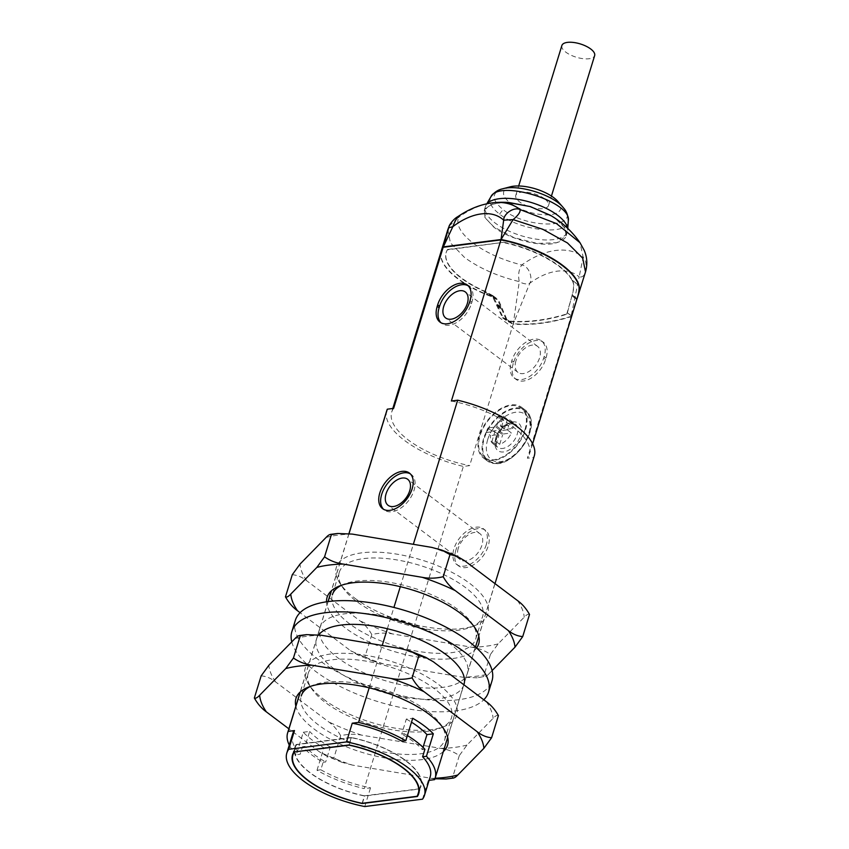 <?xml version="1.0" encoding="UTF-8"?>
<svg xmlns="http://www.w3.org/2000/svg" width="849" height="849" viewBox="0 0 849 849"><rect width="100%" height="100%" fill="white"/><g stroke="black" fill="none" stroke-linecap="round" stroke-linejoin="round"><path stroke-width="0.64" stroke-dasharray="4.25 3.18" d="M491.858 441.692L495.996 444.812A14.571 8.883 127 0 1 492.951 443.677A14.571 8.883 127 0 1 490.616 435.611L486.477 432.491L494.394 431.483A4.287 2.611 -53 0 0 494.787 432.152L491.858 441.692A14.571 8.883 -53 0 0 495.583 441.215L498.522 431.674A4.287 2.611 -53 0 0 499.371 430.846L507.288 429.838A14.571 8.883 -53 0 0 508.678 425.338L500.751 426.347A4.287 2.611 -53 0 0 500.358 425.678L503.298 416.137A14.571 8.883 -53 0 0 499.562 416.615L496.633 426.156A4.287 2.611 -53 0 0 495.784 426.983L487.857 427.992A14.571 8.883 -53 0 0 486.477 432.491M487.857 427.992L491.996 431.112A14.571 8.883 127 0 1 503.701 419.735L499.562 416.615M507.288 429.838L511.427 432.948A14.571 8.883 127 0 1 499.721 444.335L495.583 441.215M503.298 416.137L507.437 419.257A14.571 8.883 127 0 1 510.482 420.393A14.571 8.883 127 0 1 512.817 428.458L508.678 425.338M468.149 285.763A22.286 13.573 127 0 1 469.147 286.41A22.286 13.573 127 0 1 471.917 302.148L471.45 303.645A22.286 13.573 127 0 1 458.078 321.622A22.286 13.573 127 0 1 441.873 323.522A22.286 13.573 127 0 1 440.981 322.737M410.29 473.838A22.286 13.573 127 0 1 411.287 474.485A22.286 13.573 127 0 1 414.057 490.223A22.286 13.573 127 0 1 400.675 508.19A22.286 13.573 127 0 1 384.48 510.09A22.286 13.573 127 0 1 383.578 509.315M349.172 745.008L351.422 737.685L296.556 744.69L294.327 751.938M417.018 796.288L419.321 788.795A65.585 26.542 -162.9 0 0 420.616 786.025A65.585 26.542 -162.9 0 0 351.422 737.685M362.141 803.303L364.444 795.81L419.321 788.795M296.556 744.69A65.585 26.542 -162.9 0 0 295.25 747.46A65.585 26.542 -162.9 0 0 364.444 795.81M296.184 744.499A66.01 26.712 -162.9 0 0 294.847 747.332A66.01 26.712 -162.9 0 0 364.624 796.022L419.693 788.997A66.01 26.712 -162.9 0 0 421.03 786.153A66.01 26.712 -162.9 0 0 351.253 737.463L296.184 744.499L293.881 751.991M362.396 803.271L364.624 796.022M351.253 737.463L348.95 744.966M419.693 788.997L418.111 794.123M407.382 735.574A72.016 29.142 -162.9 0 0 404.273 733.748L401.959 741.241M404.273 733.748L401.715 734.077L406.321 719.082L412.699 718.275M424.903 749.285L422.346 749.614A68.589 27.762 -162.9 0 0 401.715 734.077M423.035 747.375L422.346 749.614M317.006 770.266L323.915 747.778A77.153 31.222 17.1 0 1 303.273 732.241L296.365 754.719L300.185 754.23L302.488 746.738A72.016 29.142 -162.9 0 0 323.129 762.285L320.826 769.778L317.006 770.266A77.153 31.222 17.1 0 0 364.232 788.625L463.352 466.43L469.656 465.623L513.199 324.106A240.044 146.23 -53 0 0 570.952 316.73L527.409 458.248L533.713 457.441L434.592 779.637M323.129 762.285L325.687 761.956L330.303 746.971L323.915 747.778M302.488 746.738L305.046 746.42A68.589 27.762 -162.9 0 0 325.687 761.956M303.273 732.241L309.662 731.424L305.046 746.42M330.303 746.971A68.589 27.762 17.1 0 1 309.662 731.424M441.247 251.039A72.016 29.142 -162.9 0 0 491.03 296.492L497.716 300.015L506.821 320.986L513.199 324.106M566.676 314.3L572.268 294.953C574.179 288.119 574.232 283.258 572.417 280.35A66.869 27.062 -162.9 0 0 503.871 242.273L447.412 249.85A66.869 27.062 -162.9 0 0 446.16 252.556A66.869 27.062 -162.9 0 0 484.354 291.462L492.165 295.845L502.491 317.738L510.323 321.495A240.044 146.23 -53 0 0 566.676 314.3L567.376 312.878L571.43 315.924L573.871 309.736M578.731 285.296L572.046 280.266C573.998 283.195 574.03 288.119 572.141 295.038L567.376 312.878M572.046 280.266A66.869 27.062 -162.9 0 0 503.754 242.655M447.412 249.85L447.529 249.468A66.869 27.062 -162.9 0 0 446.277 252.174A66.869 27.062 -162.9 0 0 485.341 291.472L493.004 295.739L503.149 317.579L510.323 321.495M503.871 242.273L447.529 249.468M406.321 719.082A68.589 27.762 17.1 0 1 411.5 722.17M510.44 321.124A240.044 146.23 -53 0 0 566.782 313.928M441.3 250.858A72.016 29.142 -162.9 0 0 491.879 296.386L498.469 299.856L507.447 320.805L513.305 323.724A240.044 146.23 -53 0 0 571.069 316.348L574.083 309.047M524.915 429.785A30.861 18.805 -53 0 0 521.095 407.987A30.861 18.805 -53 0 0 487.506 421.337A30.861 18.805 -53 0 0 483.962 457.303A30.861 18.805 -53 0 0 506.397 454.671A30.861 18.805 -53 0 0 524.915 429.785M447.858 229.548L450.363 242.772L464.445 257.385C479.154 268.157 497.429 276.233 519.27 281.613L513.305 323.724L529.808 283.226C533.076 277.782 528.778 265.886 521.753 264.973C518.75 269.579 517.922 275.129 519.27 281.613C523.239 283.937 526.751 284.468 529.808 283.226A61.818 37.664 127 0 1 579.156 276.923L571.069 316.348L585.025 273.219C586.924 266.321 586.309 260.951 583.178 257.13L580.005 242.718M449.163 226.089L458.492 217.344C455.987 225.049 460.943 233.708 473.349 243.302C486.318 252.822 502.459 260.038 521.753 264.973A80.008 48.733 127 0 1 583.178 257.13L579.156 276.923C581.788 277.443 583.741 276.212 585.025 273.219L585.513 271.903M494.521 202.614A80.008 48.733 -53 0 0 458.492 217.344L458.036 216.527M507.5 202.391L493.258 203.59L484.705 208.992L484.938 217.482L493.906 227.224C508.052 238.251 536.101 246.178 552.423 243.769C569.775 240.129 571.09 231.957 556.371 219.244L551.563 215.975M502.788 202.338L490.213 204.705L484.195 210.541L485.681 218.405L494.076 227.118L513.889 237.614L537.258 243.43L556.785 242.74L566.134 235.746L564.659 227.893L555.384 218.533M487.061 203.718A42.864 17.351 -162.9 0 0 486.095 205.044A42.864 17.351 -162.9 0 0 485.426 206.551A42.864 17.351 -162.9 0 0 495.296 223.128A42.864 17.351 -162.9 0 0 538.478 239.439A42.864 17.351 -162.9 0 0 567.365 231.756A42.864 17.351 -162.9 0 0 567.663 230.143A42.864 17.351 -162.9 0 0 567.567 228.232M502.672 188.818C491.168 192.819 491.284 199.738 503.043 209.576C528.29 230.1 583.125 228.116 563.089 207.411M510.291 186.812A29.736 12.035 -162.9 0 0 510.589 203.176A29.736 12.035 -162.9 0 0 548.008 214.839A29.736 12.035 -162.9 0 0 557.899 201.457M544.602 198.836A17.15 6.941 -162.9 0 0 527.325 192.309A17.15 6.941 -162.9 0 0 515.778 195.376A17.15 6.941 -162.9 0 0 530.116 207.05A17.15 6.941 -162.9 0 0 548.55 205.458A17.15 6.941 -162.9 0 0 544.602 198.836M561.879 45.517A17.15 6.941 -162.9 0 0 576.227 57.201A17.15 6.941 -162.9 0 0 594.65 55.609M479.515 435.579A31.721 19.325 -53 0 0 483.452 457.982A31.721 19.325 -53 0 0 517.964 444.271A31.721 19.325 -53 0 0 521.604 407.308A31.721 19.325 -53 0 0 498.554 410.003A31.721 19.325 -53 0 0 479.515 435.579M289.265 745.051A77.153 31.222 -162.9 0 0 296.365 754.719M292.565 734.332A72.016 29.142 -162.9 0 0 300.185 754.23M386.773 410.629A77.153 31.222 -162.9 0 0 463.352 466.43M349.013 533.671L331.46 590.745M328.117 601.58L300.334 691.893M320.826 769.778A72.016 29.142 -162.9 0 0 370.535 787.819L364.232 788.625M364.773 806.55L370.535 787.819M422.526 799.174L428.289 780.443A72.016 29.142 -162.9 0 0 430.22 776.676M429.095 780.337L428.289 780.443M534.265 455.998A77.153 31.222 17.1 0 1 533.713 457.441M369.188 687.828L382.22 645.473M387.367 628.727L393.915 607.438M400.303 586.68L413.336 544.315M451.371 401.004A72.016 29.142 17.1 0 1 529.341 454.491A72.016 29.142 17.1 0 1 527.409 458.248M570.952 316.73L571.43 315.924M393.618 408.38A72.016 29.142 -162.9 0 0 391.686 412.136A72.016 29.142 -162.9 0 0 469.656 465.623M483.59 438.646A31.721 19.325 -53 0 0 487.528 461.049A31.721 19.325 -53 0 0 522.039 447.338A31.721 19.325 -53 0 0 525.68 410.375A31.721 19.325 -53 0 0 502.629 413.07A31.721 19.325 -53 0 0 483.59 438.646M486.297 544.612A22.286 13.573 127 0 1 472.914 562.579A22.286 13.573 127 0 1 456.72 564.479A22.286 13.573 127 0 1 453.95 548.741A22.286 13.573 127 0 1 467.332 530.763A22.286 13.573 127 0 1 483.527 528.863A22.286 13.573 127 0 1 486.297 544.612M455.86 550.173A22.286 13.573 -53 0 0 458.619 565.912A22.286 13.573 -53 0 0 482.869 556.275A22.286 13.573 -53 0 0 485.437 530.296A22.286 13.573 -53 0 0 469.232 532.196A22.286 13.573 -53 0 0 455.86 550.173M513.252 363.595A22.286 13.573 -53 0 0 516.012 379.344A22.286 13.573 -53 0 0 532.217 377.444A22.286 13.573 -53 0 0 545.589 359.467L546.056 357.97A22.286 13.573 -53 0 0 543.286 342.221A22.286 13.573 -53 0 0 527.091 344.121A22.286 13.573 -53 0 0 513.709 362.099L513.252 363.595L511.353 362.162L511.809 360.666A22.286 13.573 127 0 1 525.191 342.699A22.286 13.573 127 0 1 541.386 340.799A22.286 13.573 127 0 1 544.156 356.538L543.689 358.034A22.286 13.573 127 0 1 530.317 376.011A22.286 13.573 127 0 1 514.112 377.911A22.286 13.573 127 0 1 511.353 362.162M458.311 548.178A16.29 9.923 -53 0 0 460.328 559.682A16.29 9.923 -53 0 0 478.051 552.646A16.29 9.923 -53 0 0 479.918 533.66A16.29 9.923 -53 0 0 468.086 535.05A16.29 9.923 -53 0 0 458.311 548.178M515.937 360.857A16.29 9.923 -53 0 0 517.954 372.361A16.29 9.923 -53 0 0 535.677 365.325A16.29 9.923 -53 0 0 537.555 346.339A16.29 9.923 -53 0 0 525.711 347.729A16.29 9.923 -53 0 0 515.937 360.857M499.371 430.846L503.51 433.966A4.287 2.611 127 0 1 502.661 434.794L498.522 431.674M503.51 433.966L511.427 432.948M499.721 444.335L502.661 434.794M495.996 444.812L498.925 435.272L494.787 432.152M494.394 431.483L498.533 434.592L490.616 435.611M498.925 435.272A4.287 2.611 127 0 1 498.533 434.592M500.751 426.347L504.89 429.467L512.817 428.458M500.358 425.678L504.497 428.798A4.287 2.611 127 0 1 504.89 429.467M507.437 419.257L504.497 428.798M496.633 426.156L500.772 429.276L503.701 419.735M495.784 426.983L499.923 430.103A4.287 2.611 127 0 1 500.772 429.276M491.996 431.112L499.923 430.103M476.629 647.989A79.297 32.092 17.1 0 1 393.448 651.31A79.297 32.092 17.1 0 1 326.515 601.803M492.102 670.593L488.907 673.862A116.504 47.151 17.1 0 1 462.694 677.205L383.504 663.939A116.504 47.151 17.1 0 1 350.573 650.684L300.09 612.681M529.521 614.453C528.333 613.785 526.571 614.697 524.236 617.181L498.13 643.882L490.425 654.452C485.076 650.663 478.91 648.254 471.917 647.235L392.726 633.97C385.839 632.664 378.866 632.866 371.798 634.585C368.487 628.695 364.486 624.068 359.796 620.715L306.701 580.748C302.095 577.097 297.288 575.091 292.279 574.72M371.798 634.585L364.996 656.723L358.161 655.163L350.573 650.684M490.425 654.452L483.622 676.589L477.297 677.82L462.694 677.205M383.504 663.939L373.21 661.212L364.996 656.723M488.907 673.862C486.583 676.345 484.821 677.247 483.622 676.589L477.297 677.82M339.26 572.353A75.009 30.362 17.1 0 1 389.808 558.907A75.009 30.362 17.1 0 1 465.369 587.466A75.009 30.362 17.1 0 1 482.657 616.47A75.009 30.362 17.1 0 1 471.291 627.029A75.009 30.362 17.1 0 1 356.538 601.357A75.009 30.362 17.1 0 1 342.709 587.476A75.009 30.362 17.1 0 1 339.26 572.353L332.341 594.831A75.009 30.362 -162.9 0 0 395.114 645.909A75.009 30.362 -162.9 0 0 475.737 638.947A75.009 30.362 -162.9 0 0 472.277 623.824A75.009 30.362 -162.9 0 0 458.46 609.943A75.009 30.362 -162.9 0 0 343.696 584.271A75.009 30.362 -162.9 0 0 341.531 585.248M354.574 598.004A79.297 32.092 -162.9 0 0 475.896 625.151A79.297 32.092 -162.9 0 0 421.539 559.99A79.297 32.092 -162.9 0 0 339.961 583.327A79.297 32.092 -162.9 0 0 354.574 598.004M517.519 600.583A116.504 47.151 17.1 0 1 524.236 617.181M498.13 643.882A116.504 47.151 17.1 0 1 471.917 647.235M392.726 633.97A116.504 47.151 17.1 0 1 359.796 620.715M306.701 580.748A116.504 47.151 17.1 0 1 299.984 564.15M326.08 537.438A116.504 47.151 17.1 0 1 352.293 534.095M431.494 547.35A116.504 47.151 17.1 0 1 464.424 560.605M443.337 751.556A79.297 32.092 17.1 0 1 362.332 752.469A79.297 32.092 17.1 0 1 295.845 706.188M435.123 778.236A116.504 47.151 17.1 0 1 431.579 778.363L352.388 765.098A116.504 47.151 17.1 0 1 319.447 751.843L288.883 728.824M498.405 715.601C497.217 714.932 495.445 715.845 493.11 718.328L467.014 745.04L459.309 755.61C453.96 751.811 447.784 749.402 440.801 748.383L361.61 735.128C354.723 733.812 347.75 734.024 340.682 735.743C337.371 729.843 333.36 725.226 328.669 721.873L275.585 681.896C270.98 678.255 266.172 676.239 261.152 675.868M340.682 735.743L333.88 757.87L327.045 756.31L319.447 751.843M459.309 755.61L452.496 777.737L446.171 778.979M434.943 778.788L431.579 778.363M352.388 765.098L342.094 762.36L333.88 757.87M453.483 778.055L452.496 777.737M308.134 673.501A75.009 30.362 17.1 0 1 358.692 660.066A75.009 30.362 17.1 0 1 434.253 688.613A75.009 30.362 17.1 0 1 451.53 717.617A75.009 30.362 17.1 0 1 440.175 728.187A75.009 30.362 17.1 0 1 325.411 702.516A75.009 30.362 17.1 0 1 311.594 688.624A75.009 30.362 17.1 0 1 308.134 673.501L301.225 695.989A75.009 30.362 -162.9 0 0 363.998 747.056A75.009 30.362 -162.9 0 0 444.621 740.095A75.009 30.362 -162.9 0 0 441.162 724.982A75.009 30.362 -162.9 0 0 427.344 711.091A75.009 30.362 -162.9 0 0 312.581 685.419A75.009 30.362 -162.9 0 0 310.405 686.406M323.458 699.162A79.297 32.092 -162.9 0 0 444.78 726.298A79.297 32.092 -162.9 0 0 390.423 661.138A79.297 32.092 -162.9 0 0 308.845 684.485A79.297 32.092 -162.9 0 0 323.458 699.162M486.392 701.73A116.504 47.151 17.1 0 1 493.11 718.328M467.014 745.04A116.504 47.151 17.1 0 1 440.801 748.383M361.61 735.128A116.504 47.151 17.1 0 1 328.669 721.873M275.585 681.896A116.504 47.151 17.1 0 1 268.857 665.298M294.964 638.597A116.504 47.151 17.1 0 1 321.177 635.243M400.367 648.509A116.504 47.151 17.1 0 1 433.308 661.764M291.769 641.855A102.878 41.633 -162.9 0 0 379.312 702.049A102.878 41.633 -162.9 0 0 483.781 699.767M318.693 634.914A77.153 31.222 -162.9 0 0 316.465 639.159A77.153 31.222 -162.9 0 0 377.625 690.608A77.153 31.222 -162.9 0 0 462.79 687.191A77.153 31.222 -162.9 0 0 463.872 684.782L447.688 737.388M295.335 620.354A102.878 41.633 -162.9 0 0 376.892 688.964A102.878 41.633 -162.9 0 0 490.446 684.4A102.878 41.633 -162.9 0 0 491.996 680.856M466.25 675.953A77.153 31.222 -162.9 0 0 467.417 673.289A77.153 31.222 -162.9 0 0 402.851 620.757A77.153 31.222 -162.9 0 0 319.924 627.92A77.153 31.222 -162.9 0 0 381.084 679.37A77.153 31.222 -162.9 0 0 466.25 675.953M471.917 302.148L470.017 300.716M469.55 302.223L471.45 303.645M500.878 448.484A14.571 8.883 -53 0 0 515.141 438.891A14.571 8.883 -53 0 0 515.364 424.065A14.571 8.883 -53 0 0 504.773 425.307A14.571 8.883 -53 0 0 496.028 437.065A14.571 8.883 -53 0 0 497.832 447.359A14.571 8.883 -53 0 0 500.878 448.484M484.354 291.462L491.03 296.492M496.877 304.642L501.791 308.346M501.547 309.142L496.633 305.438M511.629 323.565L507.575 320.508M577.044 298.731L572.141 295.038M576.8 299.527L571.886 295.834M572.417 280.35L578.647 285.052M491.879 296.386L485.341 291.472M572.268 294.953L577.097 298.583M572.003 295.813L576.832 299.442M567.365 312.782L571.398 315.817M508.222 320.328L512.255 323.363M497.376 305.343L502.237 309.004M497.641 304.483L502.502 308.134M498.299 462.684A30.861 18.805 -53 0 0 528.991 432.852A30.861 18.805 -53 0 0 525.17 411.054A30.861 18.805 -53 0 0 502.735 413.686A30.861 18.805 -53 0 0 484.217 438.572A30.861 18.805 -53 0 0 488.037 460.37A30.861 18.805 -53 0 0 498.299 462.684M487.708 439.559A28.293 17.235 -53 0 0 511.905 457.038A28.293 17.235 -53 0 0 525.085 414.216A28.293 17.235 -53 0 0 487.708 439.559M495.795 438.53A17.15 10.443 -53 0 0 510.461 449.121A17.15 10.443 -53 0 0 518.442 423.163A17.15 10.443 -53 0 0 495.795 438.53M490.818 196.947C488.302 201.903 491.221 207.623 499.562 214.118C520.702 231.278 569.17 235.98 568.31 220.782M499.562 214.118L503.043 209.576M545.589 359.467L543.689 358.034M513.709 362.099L511.809 360.666M546.056 357.97L544.156 356.538M469.147 286.41L467.247 284.977M441.873 323.522L439.973 322.089M411.287 474.485L409.388 473.052M384.48 510.09L382.581 508.668M492.951 443.677L497.832 447.359C496.219 447.869 495.816 444.759 496.623 438.052C500.337 429.87 504.614 425.116 509.442 423.789L515.364 424.065L510.482 420.393M419.204 790.621L420.616 786.025M293.839 752.044L295.25 747.46M292.534 754.825L294.847 747.332M418.727 793.645L421.03 786.153M492.165 295.845L497.716 300.015M502.491 317.738L506.821 320.986M503.149 317.579L507.447 320.805M493.004 295.739L498.469 299.856M483.962 457.303L488.037 460.37C507.426 477.255 546.756 425.02 525.17 411.054L521.095 407.987M485.426 206.551L484.195 210.541M567.365 231.756L566.134 235.757M486.838 203.76L486.095 205.044M567.779 228.434L567.663 230.143M548.55 205.458L551.436 196.066M515.778 195.376L518.665 185.984M348.918 533.66L331.322 590.862M328.022 601.601L300.196 692.02M494.999 583.624L478.815 636.241M475.514 646.97L467.417 673.289M532.641 443.772L529.341 454.491M392.811 408.475L391.686 412.136M525.68 410.375L521.604 407.308M487.528 461.049L483.452 457.982M485.437 530.296L483.527 528.863M458.619 565.912L456.72 564.479M516.012 379.344L514.112 377.911M543.286 342.221L541.386 340.799M479.918 533.66L407.679 479.271M460.328 559.682L388.089 505.304M537.555 346.339L465.316 291.95M517.954 372.361L445.714 317.982M475.737 638.947L482.657 616.47M373.21 661.212L358.161 655.163M343.696 584.271L339.101 586.15M472.277 623.824L475.026 627.963M471.291 627.029L475.896 625.151M342.709 587.476L339.961 583.327M444.621 740.095L451.53 717.617M342.094 762.36L327.045 756.31M312.581 685.419L307.975 687.297M441.162 724.982L443.91 729.121M440.175 728.187L444.78 726.298M311.594 688.624L308.845 684.485M316.465 639.159L319.924 627.92"/><path stroke-width="1.27" d="M440.981 322.737A22.286 13.573 127 0 1 439.113 307.784L439.57 306.277A22.286 13.573 127 0 1 468.149 285.763M437.214 306.351L437.67 304.855A22.286 13.573 127 0 1 451.052 286.877A22.286 13.573 127 0 1 467.247 284.977A22.286 13.573 127 0 1 470.017 300.716L469.55 302.223A22.286 13.573 127 0 1 456.178 320.19A22.286 13.573 127 0 1 439.973 322.089A22.286 13.573 127 0 1 437.214 306.351L439.113 307.784M379.811 492.919A22.286 13.573 127 0 1 393.193 474.952A22.286 13.573 127 0 1 409.388 473.052A22.286 13.573 127 0 1 406.83 499.021A22.286 13.573 127 0 1 382.581 508.668A22.286 13.573 127 0 1 379.811 492.919M383.578 509.315A22.286 13.573 127 0 1 381.71 494.351A22.286 13.573 127 0 1 410.29 473.838M294.253 752.182A65.585 26.542 -162.9 0 0 292.947 754.952A65.585 26.542 -162.9 0 0 362.141 803.303L417.018 796.288A65.585 26.542 -162.9 0 0 418.313 793.518A65.585 26.542 -162.9 0 0 349.119 745.178L294.327 751.938M418.111 794.123L417.39 796.489A66.01 26.712 -162.9 0 0 418.727 793.645A66.01 26.712 -162.9 0 0 348.95 744.966L293.881 751.991A66.01 26.712 -162.9 0 0 292.534 754.825A66.01 26.712 -162.9 0 0 362.311 803.515L362.396 803.271M362.311 803.515L417.39 796.489M300.334 691.893L288.193 731.371L294.497 730.564L288.734 749.306A72.016 29.142 -162.9 0 0 286.803 753.063A72.016 29.142 -162.9 0 0 364.773 806.55L422.526 799.174A72.016 29.142 -162.9 0 0 424.458 795.417A72.016 29.142 -162.9 0 0 346.488 741.93L352.25 723.199A72.016 29.142 -162.9 0 1 401.959 741.241L405.79 740.753L412.699 718.275A77.153 31.222 17.1 0 1 433.34 733.812L426.431 756.289L422.6 756.777L424.903 749.285A72.016 29.142 -162.9 0 0 407.382 735.574M433.34 733.812L426.962 734.629L423.035 747.375M532.641 443.772L577.044 298.731C578.997 292.481 579.559 288.002 578.731 285.296A72.016 29.142 17.1 0 0 500.931 239.906L443.178 247.282A72.016 29.142 -162.9 0 0 441.247 251.039L392.811 408.475M411.5 722.17A68.589 27.762 17.1 0 1 426.962 734.629M458.492 217.344C459.458 213.014 454.311 222.067 452.846 226.672A61.818 37.664 -53 0 1 503.669 220.178L513.104 219.594L501.048 239.524L503.669 220.178C503.563 213.937 513.571 206.689 519.917 209.501C520.787 211.666 518.516 215.03 513.104 219.594L542.734 229.272L567.472 242.973L582.679 258.128L585.513 271.892L577.129 298.604C579.092 292.406 579.697 287.96 578.944 285.275A72.016 29.142 -162.9 0 0 501.048 239.524L443.295 246.9A72.016 29.142 -162.9 0 0 441.363 250.667A72.016 29.142 -162.9 0 0 441.3 250.858M443.295 246.9L449.163 226.089L447.858 229.548L448.527 227.84L452.846 226.672L443.295 246.9M585.513 271.903C587.604 264.41 587.168 257.215 584.208 250.328L579.994 242.708L556.509 223.595L519.917 209.501A80.008 48.733 -53 0 0 494.521 202.614C481.914 203.866 469.752 208.514 458.036 216.527C453.058 219.063 448.845 225.908 449.163 226.089M550.428 215.306L530.275 206.583L508.742 202.465A94.303 94.303 0 0 0 494.521 202.614M551.563 215.975L530.338 206.583L507.5 202.391M567.567 228.232A42.864 17.351 -162.9 0 0 531.209 202.487A42.864 17.351 -162.9 0 0 487.061 203.718M490.818 196.947C498.31 179.012 572.194 201.744 568.31 220.782C567.96 211.359 563.227 207.899 563.089 207.411L563.078 207.389C552.964 194.739 518.155 184.042 502.682 188.807L502.672 188.818C497.96 189.73 494.001 192.436 490.807 196.947L486.838 203.76M563.078 207.389L557.899 201.457A29.736 12.035 -162.9 0 0 510.291 186.812L502.672 188.807M551.436 196.066L594.65 55.609A17.15 6.941 -162.9 0 0 590.702 48.977A17.15 6.941 -162.9 0 0 573.425 42.45A17.15 6.941 -162.9 0 0 561.879 45.517L518.665 185.984M288.193 731.371A77.153 31.222 -162.9 0 0 287.652 732.814A77.153 31.222 -162.9 0 0 289.265 745.051M294.497 730.564A72.016 29.142 -162.9 0 0 292.565 734.332L286.803 753.063M352.25 723.199L358.554 722.393A77.153 31.222 17.1 0 1 405.79 740.753M443.178 247.282L393.618 408.38L387.314 409.176A77.153 31.222 -162.9 0 0 386.773 410.629L348.918 533.66M387.314 409.176L349.013 533.671M331.46 590.745L328.117 601.58M346.488 741.93L288.734 749.306M424.458 795.417L430.22 776.676A72.016 29.142 -162.9 0 0 422.6 756.777M426.431 756.289A77.153 31.222 17.1 0 1 435.144 778.193A77.153 31.222 17.1 0 1 434.592 779.637L429.095 780.337M413.336 544.315L457.675 400.197A77.153 31.222 17.1 0 1 534.265 455.998L494.999 583.624M358.554 722.393L369.188 687.828M382.22 645.473L387.367 628.727M393.915 607.438L400.303 586.68M457.675 400.197L451.371 401.004L500.931 239.906M386.072 493.8A16.29 9.923 127 0 1 395.846 480.661A16.29 9.923 127 0 1 407.679 479.271A16.29 9.923 127 0 1 405.811 498.257A16.29 9.923 127 0 1 388.089 505.304A16.29 9.923 127 0 1 386.072 493.8M443.698 306.478A16.29 9.923 127 0 1 453.472 293.34A16.29 9.923 127 0 1 465.316 291.95A16.29 9.923 127 0 1 463.437 310.936A16.29 9.923 127 0 1 445.714 317.982A16.29 9.923 127 0 1 443.698 306.478M326.515 601.803A79.297 32.092 17.1 0 1 339.101 586.15A79.297 32.092 17.1 0 1 460.413 613.286A79.297 32.092 17.1 0 1 475.026 627.963A79.297 32.092 17.1 0 1 476.629 647.989M300.09 612.681L297.479 610.718A116.504 47.151 17.1 0 1 290.761 594.12L316.857 567.408A116.504 47.151 17.1 0 1 343.081 564.065L422.271 577.331A116.504 47.151 17.1 0 1 455.202 590.575L508.296 630.552A116.504 47.151 17.1 0 1 515.014 647.15L492.102 670.593M508.296 630.552C512.892 634.192 517.699 636.209 522.719 636.58L515.014 647.15M297.479 610.718C292.788 607.364 288.787 602.748 285.466 596.847L292.279 574.72L299.984 564.15L326.08 537.438C328.414 534.955 330.176 534.042 331.375 534.711L337.7 533.48L352.293 534.095L431.494 547.35L441.788 550.088L450.002 554.577L456.836 556.137L464.424 560.605L517.519 600.583C522.209 603.926 526.21 608.553 529.521 614.453L522.719 636.58M450.002 554.577L443.189 576.704C446.51 582.605 450.511 587.232 455.202 590.575M337.7 533.48L330.388 534.392L331.375 534.711L324.562 556.838C329.911 560.637 336.087 563.046 343.081 564.065M422.271 577.331C429.148 578.636 436.121 578.424 443.189 576.704M285.466 596.847C286.665 597.516 288.427 596.603 290.761 594.12M316.857 567.408L324.562 556.838M341.531 585.248A75.009 30.362 -162.9 0 0 332.341 594.831M295.845 706.188A79.297 32.092 17.1 0 1 307.975 687.297A79.297 32.092 17.1 0 1 429.297 714.444A79.297 32.092 17.1 0 1 443.91 729.121A79.297 32.092 17.1 0 1 443.337 751.556M288.883 728.824L266.363 711.876A116.504 47.151 17.1 0 1 259.645 695.267L285.742 668.566A116.504 47.151 17.1 0 1 311.954 665.213L391.145 678.478A116.504 47.151 17.1 0 1 424.086 691.733L477.17 731.7A116.504 47.151 17.1 0 1 483.898 748.309L457.791 775.01A116.504 47.151 17.1 0 1 435.123 778.236M477.17 731.7C481.776 735.351 486.583 737.356 491.603 737.739L483.898 748.309M266.363 711.876C261.672 708.522 257.661 703.895 254.35 697.995L261.152 675.868L268.857 665.298L294.964 638.597C297.288 636.113 299.06 635.201 300.259 635.869L306.585 634.628L321.177 635.243L400.367 648.509L410.661 651.247L418.875 655.736L425.71 657.296L433.308 661.764L486.392 701.73C491.083 705.084 495.094 709.711 498.405 715.601L491.603 737.739M418.875 655.736L412.073 677.863C415.384 683.763 419.395 688.38 424.086 691.733M306.585 634.628L299.272 635.551L300.259 635.869L293.446 657.996C298.795 661.796 304.971 664.194 311.954 665.213M391.145 678.478C398.032 679.794 405.005 679.582 412.073 677.863M254.35 697.995C255.538 698.663 257.311 697.761 259.645 695.267M285.742 668.566L293.446 657.996M453.483 778.055L446.171 778.979L434.943 778.788M457.791 775.01C455.467 777.493 453.695 778.406 452.496 777.737M310.405 686.406A75.009 30.362 -162.9 0 0 301.225 695.989M483.781 699.767A102.878 41.633 -162.9 0 0 486.986 695.639A102.878 41.633 -162.9 0 0 488.536 692.094A102.878 41.633 -162.9 0 0 402.447 622.052A102.878 41.633 -162.9 0 0 291.876 631.592A102.878 41.633 -162.9 0 0 291.769 641.855M463.957 684.527L463.872 684.782A77.153 31.222 -162.9 0 0 463.957 684.527A77.153 31.222 -162.9 0 0 404.941 633.8A77.153 31.222 -162.9 0 0 318.693 634.914M488.536 692.094L491.996 680.856A102.878 41.633 -162.9 0 0 405.907 610.813A102.878 41.633 -162.9 0 0 295.335 620.354L291.876 631.592M437.67 304.855L439.57 306.277M418.313 793.518L419.204 790.621M292.947 754.952L293.839 752.044M441.363 250.667L447.858 229.548M579.994 242.708A94.303 94.303 0 0 0 550.375 215.275M568.31 220.782L567.779 228.434M331.322 590.862L328.022 601.601M300.196 692.02L287.652 732.814M478.815 636.241L475.514 646.97M447.688 737.388L435.144 778.193M441.788 550.088L456.836 556.137M410.661 651.247L425.71 657.296"/></g></svg>
